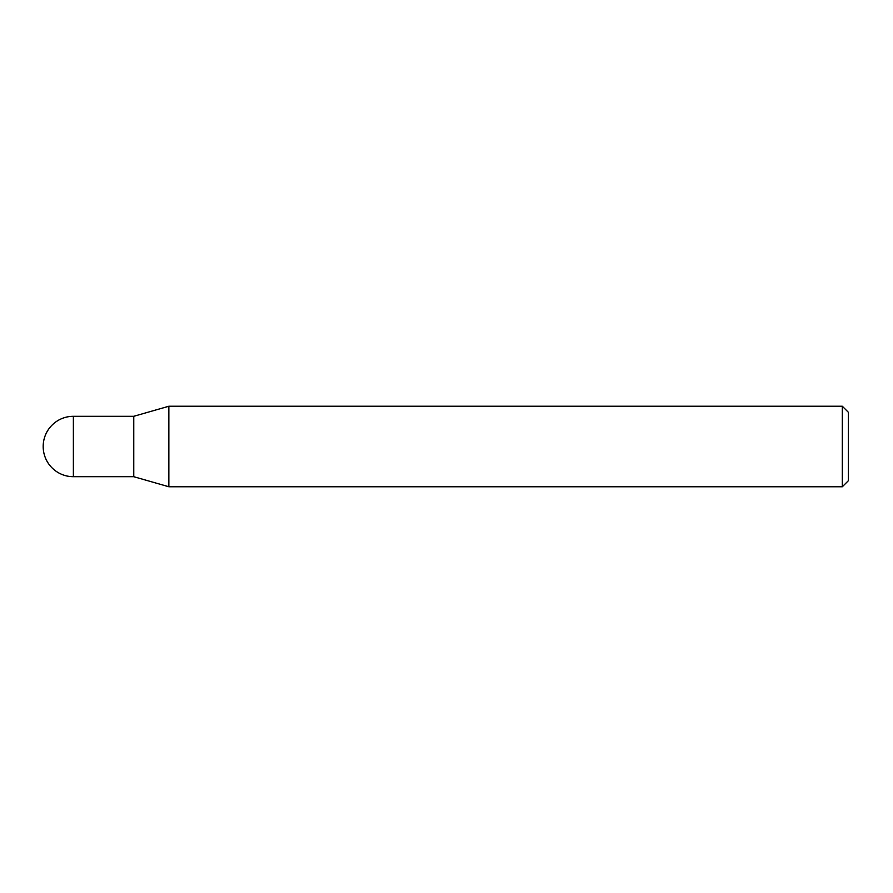<?xml version="1.0" encoding="UTF-8"?>
<svg xmlns="http://www.w3.org/2000/svg" width="893" height="893" viewBox="0 0 893 893"><rect width="100%" height="100%" fill="white"/><g stroke="black" fill="none" stroke-linecap="round" stroke-linejoin="round"><path stroke-width="1.34" d="M168.855 486.763L133.76 476.695L133.76 416.305L168.855 406.237L842.311 406.237L848.35 412.276L848.35 480.724L842.311 486.763L168.855 486.763L168.855 406.237M842.311 486.763L842.311 406.237M73.371 416.305A30.195 30.195 0 0 0 43.177 446.5A30.195 30.195 0 0 0 73.371 476.695L73.371 416.305L133.76 416.305M133.76 476.695L73.371 476.695"/></g></svg>
